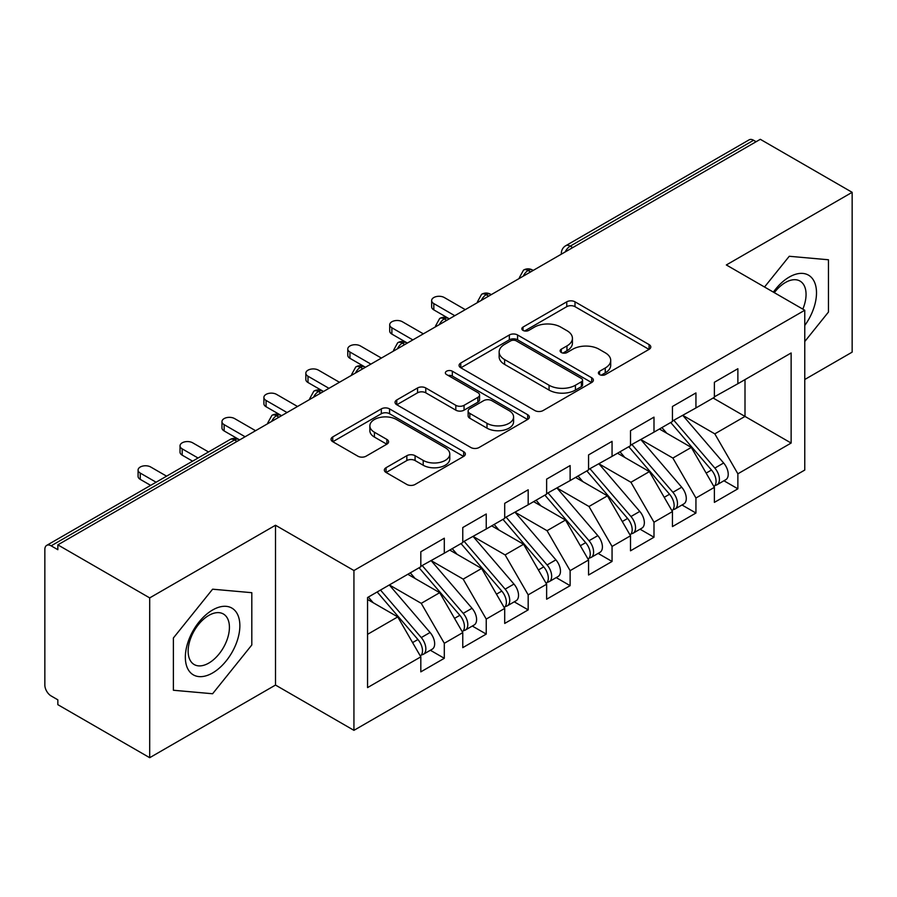 <?xml version="1.0" encoding="UTF-8"?>
<svg xmlns="http://www.w3.org/2000/svg" width="897" height="897" viewBox="0 0 897 897"><rect width="100%" height="100%" fill="white"/><g stroke="black" fill="none" stroke-linecap="round" stroke-linejoin="round"><path stroke-width="1.35" d="M599.588 374.598A4.07 2.355 0 0 0 605.352 374.598L649.092 349.348A5.819 3.364 0 0 0 650.796 346.971A5.819 3.364 0 0 0 649.092 344.594L574.999 301.818A5.819 3.364 0 0 0 566.769 301.818L523.029 327.069A4.07 2.355 0 0 0 521.83 328.728A4.07 2.355 0 0 0 523.029 330.399A4.07 2.355 0 0 0 528.793 330.399L534.455 327.125A18.624 10.753 0 0 1 560.793 327.125L566.971 330.69A18.624 10.753 0 0 1 572.432 338.292A18.624 10.753 0 0 1 566.971 345.906L561.309 349.168A4.07 2.355 0 0 0 560.12 350.839A4.07 2.355 0 0 0 561.309 352.499A4.07 2.355 0 0 0 567.072 352.499L572.735 349.225A18.624 10.753 0 0 1 599.084 349.225L605.251 352.79A18.624 10.753 0 0 1 610.711 360.403A18.624 10.753 0 0 1 605.251 368.005L599.588 371.268A4.07 2.355 0 0 0 598.4 372.939A4.07 2.355 0 0 0 599.588 374.598L599.588 371.268M386.058 467.707A5.819 3.364 0 0 0 384.342 470.084A5.819 3.364 0 0 0 386.058 472.461L406.846 484.458A5.819 3.364 0 0 0 415.076 484.458L463.648 456.416A5.819 3.364 0 0 0 465.352 454.039A5.819 3.364 0 0 0 463.648 451.662L389.556 408.886A5.819 3.364 0 0 0 381.315 408.886L332.742 436.929A5.819 3.364 0 0 0 331.038 439.306A5.819 3.364 0 0 0 332.742 441.683L357.858 456.181A5.819 3.364 0 0 0 366.088 456.181L386.876 444.172A5.819 3.364 0 0 0 388.58 441.795A5.819 3.364 0 0 0 386.876 439.418L374.419 432.231A15.574 8.992 0 0 1 369.867 425.873A15.574 8.992 0 0 1 379.476 417.565A15.574 8.992 0 0 1 396.452 419.516L445.226 447.681A15.574 8.992 0 0 1 449.789 454.039A15.574 8.992 0 0 1 440.169 462.347A15.574 8.992 0 0 1 423.205 460.396L415.076 455.698A5.819 3.364 0 0 0 406.846 455.698L386.058 467.707L386.058 472.461M804.766 379.498L852.15 352.14L852.15 192.328L760.308 139.304L57.845 544.86L57.845 549.704L51.14 545.836A8.892 5.135 -120 0 0 46.689 545.387A8.892 5.135 -120 0 0 44.85 549.469L44.85 685.061A8.892 5.135 -120 0 0 51.14 695.949L57.845 699.828L57.845 704.672L149.698 757.696L275.502 685.061L353.934 730.337L353.934 570.526L275.502 525.25L149.698 597.895L57.845 544.86M852.15 192.328L726.335 264.963L804.766 310.25L353.934 570.526M534.859 410.546A5.819 3.364 0 0 0 543.1 410.546L591.672 382.503A5.819 3.364 0 0 0 593.377 380.126A5.819 3.364 0 0 0 591.672 377.749L517.569 334.973A5.819 3.364 0 0 0 509.339 334.973L460.766 363.016A5.819 3.364 0 0 0 459.062 365.393A5.819 3.364 0 0 0 460.766 367.77L534.859 410.546M448.197 375.484A4.07 2.355 0 0 1 452.323 376.056L452.323 371.212L527.66 414.706A5.819 3.364 0 0 1 529.365 417.083A5.819 3.364 0 0 1 527.66 419.46L479.088 447.502A5.819 3.364 0 0 1 470.847 447.502L396.754 404.726L396.754 399.972A5.819 3.364 0 0 0 395.05 402.349A5.819 3.364 0 0 0 396.754 404.726M396.754 399.972L417.542 387.964A5.819 3.364 0 0 1 425.772 387.964L455.822 405.321A5.819 3.364 0 0 0 464.063 405.321L477.854 397.36A5.819 3.364 0 0 0 479.559 394.983A5.819 3.364 0 0 0 477.854 392.606L446.56 374.542A4.07 2.355 0 0 1 445.372 372.872A4.07 2.355 0 0 1 447.883 370.708A4.07 2.355 0 0 1 452.323 371.212M353.934 730.337L804.766 470.05L804.766 310.25M713.126 398.021L791.132 443.051L791.132 352.981L737.872 383.725L737.872 368.723L714.382 382.279L714.382 397.293L695.937 407.944L695.937 392.931L672.447 406.487L672.447 421.5L653.991 432.152L653.991 417.139L630.513 430.706L630.513 445.719L612.057 456.371L612.057 441.358L588.567 454.914L588.567 469.927L570.122 480.579L570.122 465.565L546.632 479.133L546.632 494.135L528.176 504.798L528.176 489.784L504.697 503.34L504.697 518.354L486.241 529.006L486.241 513.992L462.762 527.548L462.762 542.562L444.307 553.214L444.307 538.211L420.816 551.767L420.816 566.781L367.557 597.525L367.557 687.595L420.816 656.851L397.752 616.901L367.557 599.465M791.132 443.051L737.872 473.807L714.808 433.856L682.931 415.446M723.935 480.77L737.872 488.82L737.872 473.807M737.872 488.82L714.382 502.376L714.382 487.363L695.937 498.014L672.862 458.064L640.996 439.665M681.989 504.977L695.937 513.028L695.937 498.014M695.937 513.028L672.447 526.584L672.447 511.57L653.991 522.222L630.927 482.272L599.05 463.872M640.054 529.196L653.991 537.236L653.991 522.222M653.991 537.236L630.513 550.803L630.513 535.789L612.057 546.441L588.993 506.491L557.115 488.091M598.12 553.404L612.057 561.455L612.057 546.441M612.057 561.455L588.567 575.011L588.567 559.997L570.122 570.649L547.058 530.699L515.181 512.299M556.185 577.612L570.122 585.663L570.122 570.649M570.122 585.663L546.632 599.218L546.632 584.216L528.176 594.868L505.112 554.918L473.246 536.507M514.239 601.831L528.176 609.882L528.176 594.868M528.176 609.882L504.697 623.437L504.697 608.424L486.241 619.076L463.177 579.126L431.3 560.726M472.304 626.039L486.241 634.089L486.241 619.076M486.241 634.089L462.762 647.645L462.762 632.632L444.307 643.295L421.242 603.345L389.365 584.934M430.369 650.258L444.307 658.297L444.307 643.295M444.307 658.297L420.816 671.864L420.816 656.851M420.816 566.299L444.307 553.214M367.557 634.336L397.752 616.901M462.762 542.08L486.241 529.006M421.242 603.345L439.698 592.682L407.821 574.282M462.762 632.632L439.698 592.682M504.697 517.872L528.176 504.798M463.177 579.126L481.633 568.474L449.756 550.074M504.697 608.424L481.633 568.474M546.632 493.653L570.122 480.579M505.112 554.918L523.568 544.266L491.691 525.855M546.632 584.216L523.568 544.266M588.567 469.445L612.057 456.371M547.058 530.699L565.502 520.047L533.637 501.647M588.567 559.997L565.502 520.047M630.513 445.226L653.991 432.152M588.993 506.491L607.448 495.839L575.571 477.428M630.513 535.789L607.448 495.839M672.447 421.018L695.937 407.944M630.927 482.272L649.383 471.62L617.506 453.22M672.447 511.57L649.383 471.62M756.115 141.726L753.592 140.268L570.223 246.148L572.746 247.594M565.188 251.956A8.892 5.135 120 0 1 570.223 246.148A8.892 5.135 60 0 0 565.772 245.7L749.152 139.831A8.892 5.135 60 0 1 753.592 140.268M714.382 396.81L737.872 383.725M714.808 433.856L745.003 416.421L745.003 379.61L791.132 352.981M672.862 458.064L691.318 447.412L659.441 429.013M714.382 487.363L691.318 447.412M149.698 597.895L149.698 757.696M789.248 256.273L764.524 287.018L789.248 256.273L828.458 259.771L789.248 256.273M828.458 312.055L828.458 259.771L828.458 312.055L804.766 341.533L828.458 312.055M275.502 685.061L275.502 525.25M251.81 644.977L251.81 592.693L212.6 589.194L173.39 637.969L173.39 690.253L212.6 693.751L251.81 644.977L212.6 693.751L173.39 690.253L173.39 637.969L212.6 589.194L251.81 592.693L251.81 644.977M530.598 271.926L528.075 270.479A8.892 5.135 -120 0 0 523.624 270.031A8.892 5.135 -120 0 0 523.523 270.098L519.385 277.622A8.892 5.135 0 0 0 519.475 278.35M488.652 296.145L486.14 294.687A8.892 5.135 -120 0 0 481.689 294.25A8.892 5.135 -120 0 0 481.588 294.306L477.451 301.829A8.892 5.135 0 0 0 477.54 302.558M446.717 320.352L444.206 318.906A8.892 5.135 -120 0 0 439.754 318.457A8.892 5.135 -120 0 0 439.653 318.525L435.516 326.037A8.892 5.135 0 0 0 435.606 326.777M404.782 344.571L402.26 343.114A8.892 5.135 -120 0 0 397.82 342.676A8.892 5.135 -120 0 0 397.707 342.732L393.57 350.256A8.892 5.135 0 0 0 393.66 350.985M362.848 368.779L360.325 367.322A8.892 5.135 -120 0 0 355.874 366.884A8.892 5.135 -120 0 0 355.773 366.951L351.635 374.464A8.892 5.135 0 0 0 351.725 375.193M320.902 392.987L318.39 391.541A8.892 5.135 -120 0 0 313.939 391.103A8.892 5.135 -120 0 0 313.838 391.159L309.7 398.683A8.892 5.135 0 0 0 309.79 399.412M278.967 417.206L276.455 415.748A8.892 5.135 -120 0 0 272.004 415.311A8.892 5.135 -120 0 0 271.903 415.378L267.766 422.891A8.892 5.135 0 0 0 267.855 423.619M601.225 375.17L605.251 372.849A18.624 10.753 0 0 0 610.711 365.247L610.711 360.403M572.432 338.292L572.432 343.136A18.624 10.753 0 0 1 566.971 350.749L562.935 353.07M649.013 349.393L574.999 306.662A5.819 3.364 0 0 0 566.769 306.662L524.655 330.971M591.594 382.548L517.569 339.817A5.819 3.364 0 0 0 509.339 339.817L460.845 367.815M581.379 381.786A4.07 2.355 0 0 0 582.568 380.126A4.07 2.355 0 0 0 581.379 378.467L516.336 340.916A4.07 2.355 0 0 0 510.572 340.916L504.607 344.358A18.624 10.753 0 0 0 499.147 351.96A18.624 10.753 0 0 0 504.607 359.562L549.065 385.239A18.624 10.753 0 0 0 575.414 385.239L581.379 381.786L581.379 386.629A4.07 2.355 0 0 0 582.568 384.97L582.568 380.126M499.147 351.96L499.147 356.804A18.624 10.753 0 0 0 504.607 364.406L504.607 359.562M581.379 386.629L575.414 390.083A18.624 10.753 0 0 1 549.065 390.083L504.607 364.406M396.833 404.771L417.542 392.808L417.542 387.964M479.559 394.983L479.559 399.827A5.819 3.364 0 0 1 477.854 402.204L464.063 410.164A5.819 3.364 0 0 1 455.822 410.164L425.772 392.808A5.819 3.364 0 0 0 417.542 392.808M452.323 376.056L527.582 419.504M487.004 423.317A15.574 8.992 0 0 0 503.979 425.268A15.574 8.992 0 0 0 513.589 416.959A15.574 8.992 0 0 0 509.036 410.602L491.848 400.679A5.819 3.364 0 0 0 483.618 400.679L469.826 408.64A5.819 3.364 0 0 0 468.122 411.017A5.819 3.364 0 0 0 469.826 413.394L487.004 423.317L487.004 428.161A15.574 8.992 0 0 0 503.979 430.112A15.574 8.992 0 0 0 513.589 421.803L513.589 416.959M468.122 411.017L468.122 415.86A5.819 3.364 0 0 0 469.826 418.237L469.826 413.394M487.004 428.161L469.826 418.237M449.789 454.039L449.789 458.883A15.574 8.992 0 0 1 440.169 467.191A15.574 8.992 0 0 1 423.205 465.24L415.076 460.542A5.819 3.364 0 0 0 406.846 460.542L386.125 472.506M369.867 425.873L369.867 430.717A15.574 8.992 0 0 0 374.419 437.074L374.419 432.231M386.798 444.217L374.419 437.074M463.57 456.461L389.556 413.73A5.819 3.364 0 0 0 381.315 413.73L332.821 441.728M674.073 420.57L714.842 468.088A11.863 6.851 60 0 1 719.416 479.357A11.863 6.851 60 0 1 716.961 484.795L725.763 479.704A11.863 6.851 -120 0 0 728.229 474.278A11.863 6.851 -120 0 0 723.644 462.998L682.875 415.479M716.961 484.795A11.863 6.851 60 0 1 715.044 485.344M670.721 422.498L711.478 470.028A11.863 6.851 60 0 1 716.064 481.297A11.863 6.851 60 0 1 713.911 486.533M433.823 303.59L433.823 309.88A7.411 4.283 180 0 1 431.648 306.852L431.648 300.562A7.411 4.283 0 0 0 433.823 303.59L454.79 315.699M465.274 309.644L444.307 297.535A7.411 4.283 0 0 0 436.222 296.604A7.411 4.283 0 0 0 431.648 300.562M666.74 433.217L661.908 427.589M433.823 309.88L448.646 318.457A8.892 5.135 120 0 0 444.206 318.906A8.892 5.135 120 0 0 439.373 324.591M632.138 444.777L672.896 492.296A11.863 6.851 60 0 1 677.482 503.576A11.863 6.851 60 0 1 675.026 509.003L683.828 503.923A11.863 6.851 -120 0 0 686.283 498.485A11.863 6.851 -120 0 0 681.709 487.217L640.94 439.698M675.026 509.003A11.863 6.851 60 0 1 673.109 509.552M628.775 446.717L669.543 494.236A11.863 6.851 60 0 1 674.129 505.516A11.863 6.851 60 0 1 671.965 510.752M391.888 327.797L391.888 334.099A7.411 4.283 180 0 1 389.713 331.071L389.713 324.77A7.411 4.283 0 0 0 391.888 327.797L412.855 339.907M423.339 333.852L402.372 321.743A7.411 4.283 0 0 0 394.288 320.823A7.411 4.283 0 0 0 389.713 324.77M624.805 457.436L619.973 451.796M391.888 334.099L406.711 342.676A8.892 5.135 120 0 0 402.26 343.114A8.892 5.135 120 0 0 397.438 348.81M590.192 468.985L630.961 516.515A11.863 6.851 60 0 1 635.547 527.784A11.863 6.851 60 0 1 633.08 533.222L641.893 528.131A11.863 6.851 -120 0 0 644.349 522.704A11.863 6.851 -120 0 0 639.774 511.425L599.005 463.906M633.08 533.222A11.863 6.851 60 0 1 631.163 533.76M586.84 470.925L627.608 518.455A11.863 6.851 60 0 1 632.183 529.723A11.863 6.851 60 0 1 630.03 534.96M349.942 352.016L349.942 358.307A7.411 4.283 180 0 1 347.778 355.279L347.778 348.989A7.411 4.283 0 0 0 349.942 352.016L370.91 364.115M381.393 358.071L360.426 345.962A7.411 4.283 0 0 0 352.353 345.031A7.411 4.283 0 0 0 347.778 348.989M582.871 481.644L578.038 476.015M349.942 358.307L364.776 366.884A8.892 5.135 120 0 0 360.325 367.322A8.892 5.135 120 0 0 355.504 373.017M548.258 493.204L589.026 540.723A11.863 6.851 60 0 1 593.601 552.003A11.863 6.851 60 0 1 591.145 557.429L599.958 552.339A11.863 6.851 -120 0 0 602.414 546.912A11.863 6.851 -120 0 0 597.828 535.644L557.059 488.114M591.145 557.429A11.863 6.851 60 0 1 589.228 557.979M544.905 495.144L585.674 542.663A11.863 6.851 60 0 1 590.248 553.931A11.863 6.851 60 0 1 588.096 559.167M308.007 376.224L308.007 382.526A7.411 4.283 180 0 1 305.832 379.498L305.832 373.197A7.411 4.283 0 0 0 308.007 376.224L328.975 388.334M339.458 382.279L318.491 370.169A7.411 4.283 0 0 0 310.418 369.25A7.411 4.283 0 0 0 305.832 373.197M540.925 505.863L536.092 500.223M308.007 382.526L322.842 391.103A8.892 5.135 120 0 0 318.39 391.541A8.892 5.135 120 0 0 313.558 397.225M506.323 517.412L547.092 564.942A11.863 6.851 60 0 1 551.666 576.21A11.863 6.851 60 0 1 549.211 581.637L558.012 576.558A11.863 6.851 -120 0 0 560.468 571.131A11.863 6.851 -120 0 0 555.893 559.851L515.125 512.333M549.211 581.637A11.863 6.851 60 0 1 547.293 582.187M502.959 519.352L543.728 566.87A11.863 6.851 60 0 1 548.314 578.15A11.863 6.851 60 0 1 546.161 583.386M266.073 400.443L266.073 406.733A7.411 4.283 180 0 1 263.897 403.706L263.897 397.416A7.411 4.283 0 0 0 266.073 400.443L287.04 412.542M297.524 406.487L276.556 394.388A7.411 4.283 0 0 0 268.472 393.458A7.411 4.283 0 0 0 263.897 397.416M498.99 530.071L494.157 524.442M266.073 406.733L281.591 415.692M804.766 325.476A38.549 22.257 120 0 0 815.261 284.147A38.549 22.257 120 0 0 789.248 277.072A38.549 22.257 120 0 0 773.371 292.119M802.815 309.129A29.186 16.852 120 0 0 800.012 281.064A29.186 16.852 120 0 0 785.424 282.51A29.186 16.852 120 0 0 774.313 292.669M212.6 672.952A38.549 22.257 120 0 0 239.858 625.736A38.549 22.257 120 0 0 212.6 609.994A38.549 22.257 120 0 0 185.343 657.209A38.549 22.257 120 0 0 212.6 672.952M208.777 663.096A29.186 16.852 120 0 0 227.849 637.375A29.186 16.852 120 0 0 223.375 613.985A29.186 16.852 120 0 0 208.777 615.432A29.186 16.852 120 0 0 189.715 641.153A29.186 16.852 120 0 0 194.189 664.542A29.186 16.852 120 0 0 208.777 663.096M464.377 541.631L505.146 589.15A11.863 6.851 60 0 1 509.731 600.418A11.863 6.851 60 0 1 507.276 605.856L516.078 600.766A11.863 6.851 -120 0 0 518.533 595.339A11.863 6.851 -120 0 0 513.959 584.07L473.19 536.541M507.276 605.856A11.863 6.851 60 0 1 505.347 606.406M461.024 543.56L501.793 591.089A11.863 6.851 60 0 1 506.379 602.358A11.863 6.851 60 0 1 504.215 607.594M224.138 424.651L224.138 430.941A7.411 4.283 180 0 1 221.963 427.925L221.963 421.624A7.411 4.283 0 0 0 224.138 424.651L245.105 436.761M255.589 430.706L234.622 418.596A7.411 4.283 0 0 0 226.537 417.666A7.411 4.283 0 0 0 221.963 421.624M457.055 554.279L452.223 548.65M224.138 430.941L239.645 439.9M422.442 565.839L463.211 613.357A11.863 6.851 60 0 1 467.797 624.637A11.863 6.851 60 0 1 465.33 630.064L474.143 624.985A11.863 6.851 -120 0 0 476.599 619.547A11.863 6.851 -120 0 0 472.024 608.278L431.255 560.76M465.33 630.064A11.863 6.851 60 0 1 463.413 630.613M419.09 567.779L459.858 615.297A11.863 6.851 60 0 1 464.433 626.577A11.863 6.851 60 0 1 462.28 631.813M182.192 448.859L182.192 455.16A7.411 4.283 180 0 1 180.028 452.133L180.028 445.843A7.411 4.283 0 0 0 182.192 448.859L198.046 458.008M208.53 451.953L192.676 442.815A7.411 4.283 0 0 0 184.603 441.885A7.411 4.283 0 0 0 180.028 445.843M415.12 578.498L410.288 572.858M182.192 455.16L192.586 461.159M380.507 590.058L421.276 637.576A11.863 6.851 60 0 1 425.851 648.845A11.863 6.851 60 0 1 423.395 654.283L432.208 649.193A11.863 6.851 -120 0 0 434.664 643.766A11.863 6.851 -120 0 0 430.078 632.486L389.309 584.967M423.395 654.283A11.863 6.851 60 0 1 421.478 654.832M377.155 591.986L417.924 639.516A11.863 6.851 60 0 1 422.498 650.785A11.863 6.851 60 0 1 420.345 656.021M140.257 473.078L140.257 479.368A7.411 4.283 180 0 1 138.082 476.341L138.082 470.05A7.411 4.283 0 0 0 140.257 473.078L156.1 482.227M166.584 476.172L150.741 467.023A7.411 4.283 0 0 0 142.668 466.092A7.411 4.283 0 0 0 138.082 470.05M373.174 602.706L368.342 597.077M140.257 479.368L150.651 485.367M237.032 441.414L234.509 439.967L51.14 545.836M239.634 439.911L238.961 439.519A8.892 5.135 120 0 0 234.509 439.967A8.892 5.135 -120 0 0 230.069 439.519L46.689 545.387M533.199 270.423L532.526 270.031A8.892 5.135 120 0 0 528.075 270.479A8.892 5.135 120 0 0 523.254 276.164M561.331 254.187L561.331 253.403A8.892 5.135 0 0 0 561.421 254.131M491.264 294.642L490.592 294.25A8.892 5.135 120 0 0 486.14 294.687A8.892 5.135 120 0 0 481.319 300.383M281.568 415.703L280.896 415.311A8.892 5.135 120 0 0 276.455 415.748A8.892 5.135 120 0 0 271.623 421.444M605.251 372.849L605.251 368.005M561.309 352.499L561.309 349.168M566.971 350.749L566.971 345.906M523.029 330.399L523.029 327.069M566.769 306.662L566.769 301.818M574.999 306.662L574.999 301.818M649.092 349.348L649.092 344.594M460.766 367.77L460.766 363.016M509.339 339.817L509.339 334.973M517.569 339.817L517.569 334.973M591.672 382.503L591.672 377.749M549.065 390.083L549.065 385.239M575.414 390.083L575.414 385.239M425.772 392.808L425.772 387.964M455.822 410.164L455.822 405.321M464.063 410.164L464.063 405.321M477.854 402.204L477.854 397.36M527.66 419.46L527.66 414.706M406.846 460.542L406.846 455.698M415.076 460.542L415.076 455.698M423.205 465.24L423.205 460.396M386.876 444.172L386.876 439.418M332.742 441.683L332.742 436.929M381.315 413.73L381.315 408.886M389.556 413.73L389.556 408.886M463.648 456.416L463.648 451.662M711.478 470.028L706.152 473.1M723.644 462.998L714.842 468.088M669.543 494.236L664.217 497.319M681.709 487.217L672.896 492.296M627.608 518.455L622.271 521.527M639.774 511.425L630.961 516.515M585.674 542.663L580.337 545.735M597.828 535.644L589.026 540.723M543.728 566.87L538.402 569.954M555.893 559.851L547.092 564.942M501.793 591.089L496.467 594.162M513.959 584.07L505.146 589.15M459.858 615.297L454.521 618.381M472.024 608.278L463.211 613.357M417.924 639.516L412.586 642.588M430.078 632.486L421.276 637.576M532.526 270.031A8.892 8.892 0 0 0 523.624 270.031M565.772 245.7A8.892 8.892 0 0 0 561.331 253.403M490.592 294.25A8.892 8.892 0 0 0 481.689 294.25M519.385 277.622L519.385 278.395M448.646 318.457A8.892 8.892 0 0 0 439.754 318.457M477.451 301.829L477.451 302.614M406.711 342.676A8.892 8.892 0 0 0 397.82 342.676M435.516 326.037L435.516 326.822M364.776 366.884A8.892 8.892 0 0 0 355.874 366.884M393.57 350.256L393.57 351.041M322.842 391.103A8.892 8.892 0 0 0 313.939 391.103M351.635 374.464L351.635 375.249M280.896 415.311A8.892 8.892 0 0 0 272.004 415.311M309.7 398.683L309.7 399.457M238.961 439.519A8.892 8.892 0 0 0 230.069 439.519M267.766 422.891L267.766 423.676"/></g></svg>
